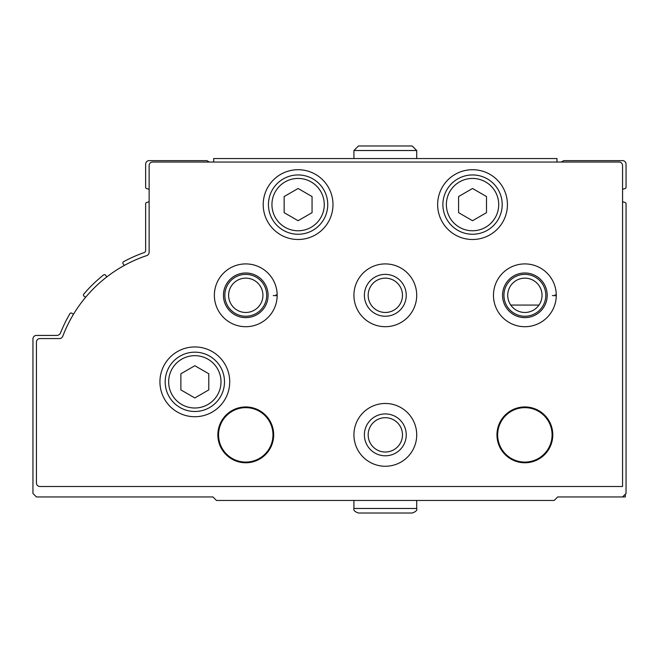 <?xml version="1.0" encoding="UTF-8"?>
<svg xmlns="http://www.w3.org/2000/svg" width="659" height="659" viewBox="0 0 659 659"><rect width="100%" height="100%" fill="white"/><g stroke="black" fill="none" stroke-linecap="round" stroke-linejoin="round"><path stroke-width="0.99" d="M622.557 201.572A6.977 6.977 0 0 0 624.889 202.412A1.392 1.392 0 0 1 626.05 203.788L626.05 493.476L622.557 496.96L557.671 496.96L554.178 500.453L216.465 500.453L212.972 496.96L36.443 496.96L32.95 493.476L32.95 338.924A3.493 3.493 0 0 1 36.443 335.431L56.699 335.431A4.185 4.185 0 0 0 60.587 332.787A139.551 139.551 0 0 1 69.903 313.692A1.392 1.392 0 0 1 71.88 313.239L73.47 314.285M85.645 297.242L84.064 296.196A1.392 1.392 0 0 1 83.767 294.128A139.551 139.551 0 0 1 103.578 274.935A1.392 1.392 0 0 1 105.58 275.223L106.799 276.92M124.312 265.437L123.101 263.74A1.392 1.392 0 0 1 123.571 261.705A139.551 139.551 0 0 1 144.239 252.545A2.092 2.092 0 0 0 145.639 250.568L145.639 203.788A1.392 1.392 0 0 1 146.8 202.412A6.977 6.977 0 0 0 149.132 201.572M209.307 162.04L206.893 160.639L149.132 160.639A3.493 3.493 0 0 0 145.639 164.132L145.639 187.271A1.392 1.392 0 0 0 146.8 188.647A6.977 6.977 0 0 1 149.132 189.487M561.336 162.04L563.75 160.639L622.557 160.639A3.493 3.493 0 0 1 626.05 164.132L626.05 187.271A1.392 1.392 0 0 1 624.889 188.647A6.977 6.977 0 0 0 622.557 189.487M622.557 496.96L625.35 496.96L625.35 494.176M619.073 162.04A3.493 3.493 0 0 1 622.557 165.524L622.557 486.499L39.927 486.499A3.493 3.493 0 0 1 36.443 483.006L36.443 342.062A3.493 3.493 0 0 1 39.927 338.569L59.483 338.569A3.493 3.493 0 0 0 62.745 336.321A136.067 136.067 0 0 1 146.743 255.601A3.493 3.493 0 0 0 149.132 252.29L149.132 165.524A3.493 3.493 0 0 1 152.616 162.04L619.073 162.04M159.939 381.833A34.886 34.886 0 0 1 212.272 351.618A34.886 34.886 0 0 1 212.272 412.048A34.886 34.886 0 0 1 159.939 381.833M263.213 204.603A34.886 34.886 0 0 1 315.546 174.388A34.886 34.886 0 0 1 315.546 234.818A34.886 34.886 0 0 1 263.213 204.603M437.65 204.603A34.886 34.886 0 0 1 489.983 174.388A34.886 34.886 0 0 1 489.983 234.818A34.886 34.886 0 0 1 437.65 204.603M275.907 294.968L277.167 294.919A31.401 31.401 0 0 1 277.167 295.693L273.238 295.562M353.924 295.306A31.401 31.401 0 0 1 401.018 268.114A31.401 31.401 0 0 1 401.018 322.498A31.401 31.401 0 0 1 353.924 295.306M555.01 294.968L556.27 294.919A31.401 31.401 0 0 1 556.27 295.693L552.349 295.562M353.924 434.866A31.401 31.401 0 0 1 401.018 407.674A31.401 31.401 0 0 1 401.018 462.058A31.401 31.401 0 0 1 353.924 434.866M217.857 434.866A27.909 27.909 0 0 1 259.72 410.689A27.909 27.909 0 0 1 259.72 459.035A27.909 27.909 0 0 1 217.857 434.866M496.96 434.866A27.909 27.909 0 0 1 538.831 410.689A27.909 27.909 0 0 1 538.831 459.035A27.909 27.909 0 0 1 496.96 434.866M497.66 434.866A27.217 27.217 0 0 1 538.477 411.298A27.217 27.217 0 0 1 538.477 458.433A27.217 27.217 0 0 1 497.66 434.866M218.557 434.866A27.217 27.217 0 0 1 259.374 411.298A27.217 27.217 0 0 1 259.374 458.433A27.217 27.217 0 0 1 218.557 434.866M364.386 434.866A20.931 20.931 0 0 1 395.787 416.735A20.931 20.931 0 0 1 395.787 452.988A20.931 20.931 0 0 1 364.386 434.866M368.167 434.866A17.15 17.15 0 0 1 393.901 420.005A17.15 17.15 0 0 1 393.901 449.718A17.15 17.15 0 0 1 368.167 434.866M503.937 295.306A20.931 20.931 0 0 1 535.339 277.184A20.931 20.931 0 0 1 535.339 313.437A20.931 20.931 0 0 1 503.937 295.306M507.718 295.306A17.15 17.15 0 0 1 533.452 280.454A17.15 17.15 0 0 1 533.452 310.167A17.15 17.15 0 0 1 507.718 295.306M364.386 295.306A20.931 20.931 0 0 1 395.787 277.184A20.931 20.931 0 0 1 395.787 313.437A20.931 20.931 0 0 1 364.386 295.306M368.167 295.306A17.15 17.15 0 0 1 393.901 280.454A17.15 17.15 0 0 1 393.901 310.167A17.15 17.15 0 0 1 368.167 295.306M224.834 295.306A20.931 20.931 0 0 1 256.236 277.184A20.931 20.931 0 0 1 256.236 313.437A20.931 20.931 0 0 1 224.834 295.306M228.615 295.306A17.15 17.15 0 0 1 254.349 280.454A17.15 17.15 0 0 1 254.349 310.167A17.15 17.15 0 0 1 228.615 295.306M442.889 204.603A29.655 29.655 0 0 1 487.372 178.918A29.655 29.655 0 0 1 487.372 230.279A29.655 29.655 0 0 1 442.889 204.603A29.655 29.655 0 0 1 487.372 178.918A29.655 29.655 0 0 1 487.372 230.279A29.655 29.655 0 0 1 442.889 204.603M458.59 196.547L458.59 212.659L472.544 220.716L486.499 212.659L486.499 196.547L472.544 188.482L458.59 196.547M268.444 204.603A29.655 29.655 0 0 1 312.926 178.918A29.655 29.655 0 0 1 312.926 230.279A29.655 29.655 0 0 1 268.444 204.603A29.655 29.655 0 0 1 312.926 178.918A29.655 29.655 0 0 1 312.926 230.279A29.655 29.655 0 0 1 268.444 204.603M284.144 196.547L284.144 212.659L298.099 220.716L312.053 212.659L312.053 196.547L298.099 188.482L284.144 196.547M165.178 381.833A29.655 29.655 0 0 1 209.661 356.148A29.655 29.655 0 0 1 209.661 407.517A29.655 29.655 0 0 1 165.178 381.833A29.655 29.655 0 0 1 209.661 356.148A29.655 29.655 0 0 1 209.661 407.517A29.655 29.655 0 0 1 165.178 381.833M180.879 373.777L180.879 389.889L194.833 397.945L208.788 389.889L208.788 373.777L194.833 365.72L180.879 373.777M213.673 162.04L213.673 158.547L556.97 158.547L556.97 162.04M416.719 158.547L416.719 150.524L412.188 145.985L416.719 150.524L416.719 158.547M556.27 294.919A31.401 31.401 0 0 0 509.061 268.18A31.401 31.401 0 0 0 509.061 322.44A31.401 31.401 0 0 0 556.27 295.693A31.401 31.401 0 0 1 509.061 322.44A31.401 31.401 0 0 1 509.061 268.18A31.401 31.401 0 0 1 556.27 294.919M547.201 295.24A22.332 22.332 0 0 0 513.691 275.981A22.332 22.332 0 0 0 513.691 314.631A22.332 22.332 0 0 0 547.201 295.38A22.332 22.332 0 0 1 513.691 314.631A22.332 22.332 0 0 1 513.691 275.981A22.332 22.332 0 0 1 547.201 295.24M277.167 294.919A31.401 31.401 0 0 0 229.958 268.18A31.401 31.401 0 0 0 229.958 322.44A31.401 31.401 0 0 0 277.167 295.693A31.401 31.401 0 0 1 229.958 322.44A31.401 31.401 0 0 1 229.958 268.18A31.401 31.401 0 0 1 277.167 294.919M268.098 295.24A22.332 22.332 0 0 0 234.588 275.981A22.332 22.332 0 0 0 234.588 314.631A22.332 22.332 0 0 0 268.098 295.38A22.332 22.332 0 0 1 234.588 314.631A22.332 22.332 0 0 1 234.588 275.981A22.332 22.332 0 0 1 268.098 295.24M510.774 305.076L538.98 305.076M446.374 204.603A26.162 26.162 0 0 1 485.625 181.942A26.162 26.162 0 0 1 485.625 227.264A26.162 26.162 0 0 1 446.374 204.603M271.936 204.603A26.162 26.162 0 0 1 311.18 181.942A26.162 26.162 0 0 1 311.18 227.264A26.162 26.162 0 0 1 271.936 204.603M168.663 381.833A26.162 26.162 0 0 1 207.915 359.171A26.162 26.162 0 0 1 207.915 404.494A26.162 26.162 0 0 1 168.663 381.833M353.924 158.547L353.924 150.524L416.719 150.524M416.719 500.453L416.719 508.476L353.924 508.476C353.298 510.28 354.814 511.788 358.455 513.015L412.188 513.015C415.829 511.788 417.345 510.28 416.719 508.476C417.345 510.28 415.829 511.788 412.188 513.015M358.455 145.985L353.924 150.524L358.455 145.985L412.188 145.985M353.924 500.453L353.924 508.476C353.298 510.28 354.814 511.788 358.455 513.015L385.095 513.015L358.455 513.015M385.095 513.015L385.548 513.015"/></g></svg>
